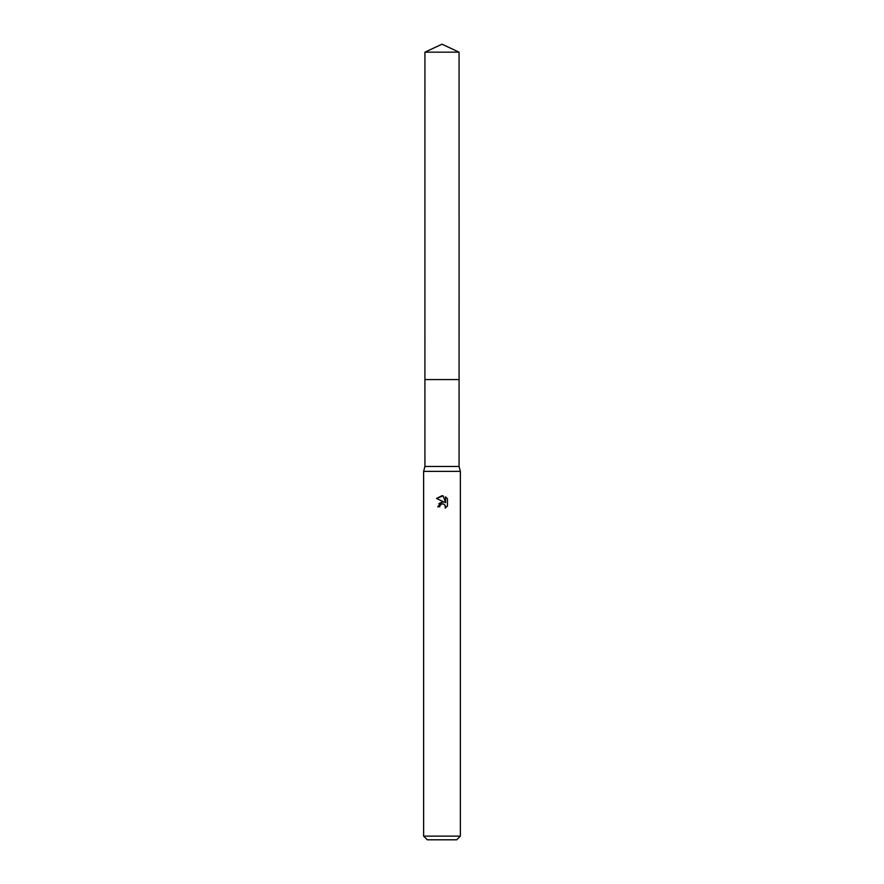 <?xml version="1.0" encoding="UTF-8"?>
<svg xmlns="http://www.w3.org/2000/svg" width="884" height="884" viewBox="0 0 884 884"><rect width="100%" height="100%" fill="white"/><g stroke="black" fill="none" stroke-linecap="round" stroke-linejoin="round"><path stroke-width="1.33" d="M424.928 52.167L459.072 52.167L442 44.2L424.928 52.167L424.917 379.579L459.083 379.579L459.072 466.476L460.365 471.371L460.365 836.131L423.635 836.131L427.315 839.8L456.685 839.8L460.365 836.131M459.072 52.167L459.083 379.579L424.917 379.579L424.928 466.476L459.072 466.476M424.928 466.476L423.635 471.371L460.365 471.371M439.702 506.797L440.011 505.471L439.702 506.797L437.779 506.797L442 501.979L444.343 502.256L436.541 498.421L443.182 495.858L445.569 502.709L445.569 496.841L447.459 498.753L447.459 505.991L445.26 508.09L445.348 505.659L443.768 504.079L442 503.924L442.884 503.858M445.558 496.841L447.459 498.753M445.061 505.129L445.26 508.101L447.459 505.991M444.343 502.256L443.37 502.002M442.022 501.979L438.807 503.781M441.547 504.068L440.011 505.471M443.182 495.858L442.122 495.736M442 495.725L436.541 498.421M423.635 471.371L423.635 836.131"/></g></svg>
